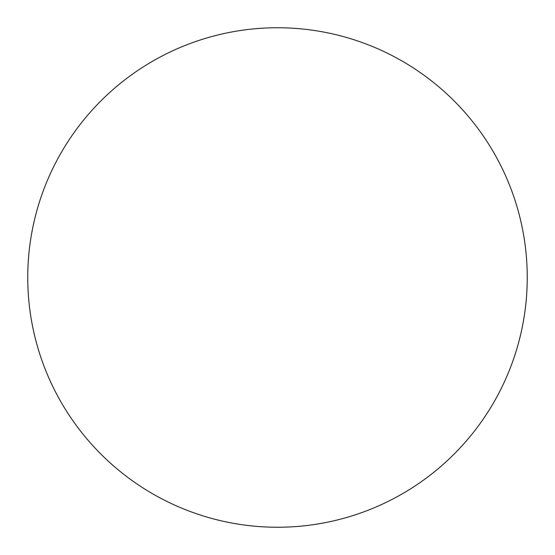 <?xml version="1.0" encoding="UTF-8"?>
<svg xmlns="http://www.w3.org/2000/svg" width="555" height="555" viewBox="0 0 555 555"><rect width="100%" height="100%" fill="white"/><g stroke="black" fill="none" stroke-linecap="round" stroke-linejoin="round"><path stroke-width="0.83" d="M277.5 527.25A249.75 249.75 0 0 1 27.75 277.5A249.75 249.75 0 0 1 277.5 27.75A249.75 249.75 0 0 1 527.25 277.5A249.75 249.75 0 0 1 277.5 527.25"/></g></svg>

